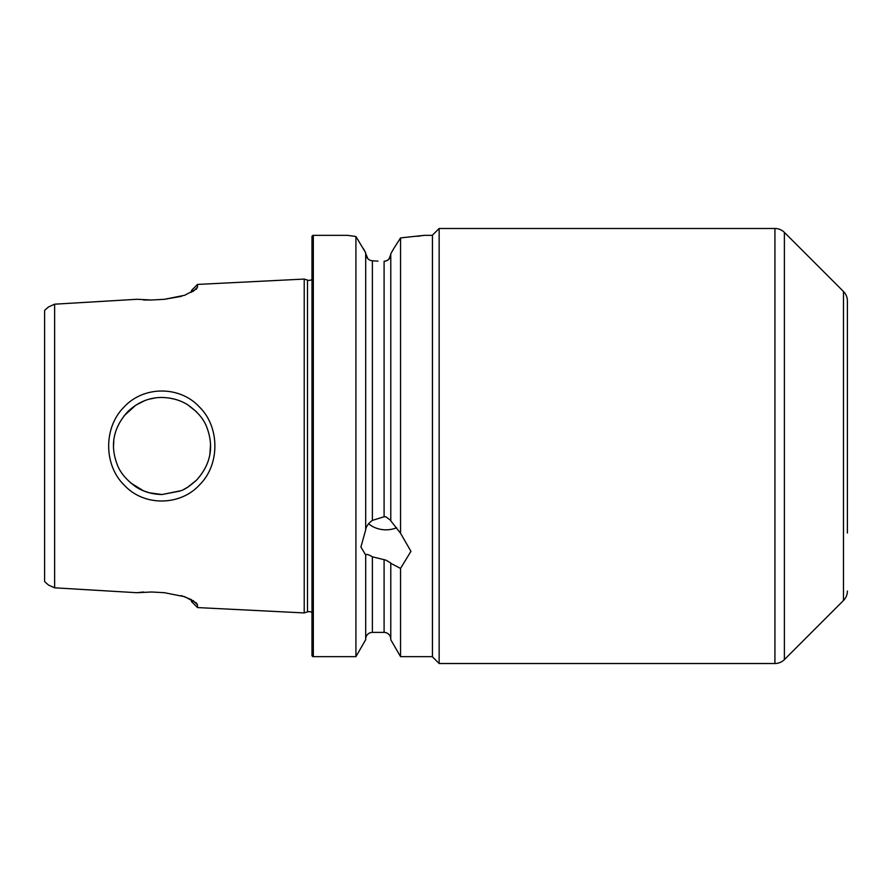 <?xml version="1.0" encoding="UTF-8"?>
<svg xmlns="http://www.w3.org/2000/svg" width="892" height="892" viewBox="0 0 892 892"><rect width="100%" height="100%" fill="white"/><g stroke="black" fill="none" stroke-linecap="round" stroke-linejoin="round"><path stroke-width="1.34" d="M149.22 492.774L162.054 494.525L180.117 491.035M184.008 489.273L187.231 487.478M187.788 487.143L196.407 480.275M209.865 454.318L210.545 444.049M196.463 411.781L187.811 404.879M175.635 399.415L169.513 398.055M199.652 484.757C180.597 505.909 144.192 506.734 124.356 485.248C103.539 465.178 103.439 427.335 124.066 407.053C143.735 385.589 180.05 385.812 199.351 406.919C219.9 426.789 220.112 464.665 199.652 484.757M162.054 494.525L180.875 490.723C184.755 489.552 189.974 486.028 196.552 480.119C210.768 464.375 214.169 446.702 206.754 427.101C203.666 418.905 197.266 411.446 187.554 404.712C180.307 400.151 171.81 397.743 162.054 397.475C149.276 397.397 137.825 402.158 127.701 411.736C113.34 427.647 109.85 445.253 117.231 464.576C120.074 472.425 126.285 479.84 135.863 486.842C143.456 491.771 152.197 494.335 162.054 494.525M311.977 612.481A5.352 5.352 0 0 0 307.495 611.89L307.495 280.11A5.352 5.352 0 0 0 311.977 279.519M432.442 656.824L432.442 235.176L439.143 228.486L439.143 663.514L432.442 656.824M847.4 533.003L847.4 300.961A13.391 13.391 0 0 0 843.475 291.494L784.391 232.399A13.391 13.391 0 0 0 774.925 228.486L439.143 228.486M847.4 591.039A13.391 13.391 0 0 1 843.475 600.506L784.391 659.601A13.391 13.391 0 0 1 774.925 663.514L439.143 663.514M368.574 523.76A25.009 21.664 180 0 0 385.935 529.826A25.009 21.664 180 0 0 396.639 527.741M432.442 656.657L400.553 656.657L390.785 639.742L390.785 563.008L385.935 560.143L372.377 556.809C368.53 554.478 366.3 553.876 365.687 554.991L360.914 546.997L365.687 529.87L365.687 252.815L355.919 236.503L347.534 235.343L313.315 235.343A1.338 1.338 0 0 0 311.977 236.681L311.977 655.319A1.338 1.338 0 0 0 313.315 656.657L313.315 235.343M365.687 529.536C366.3 526.213 368.53 523.158 372.377 520.393L384.095 516.758L385.935 516.825L390.785 520.504M363.468 248.734L365.687 252.815M377.985 261.122L372.377 260.798C368.53 260.364 366.3 257.922 365.687 253.473L367.838 258.624M386.693 260.765L388.845 259.271L390.785 254.476C390.417 258.591 388.187 260.865 384.095 261.278L386.626 260.787M390.785 253.819L393.651 248.734L390.785 253.819L390.785 520.839L400.553 533.26L400.553 237.908L393.651 248.734M144.192 400.887L135.852 405.169M135.673 405.28L124.044 415.839M113.819 440.748L113.54 446M155.264 397.955L149.7 399.081M150.391 493.098L143.645 490.89L130.41 482.784M191.501 292.342L191.501 290.424L197.5 284.425L304.217 279.073L304.217 612.927L197.5 607.575L197.5 604.899L193.018 600.494M365.687 555.315L365.687 639.742L355.919 656.657L313.315 656.657M355.919 656.657L355.919 236.503L352.385 236.045M432.442 235.343L424.336 235.343L400.553 237.908M400.553 533.26L410.944 551.323L400.553 568.416L390.785 563.343M400.553 656.657L400.553 568.416M197.5 284.425L197.5 287.101L196.441 289.03L184.689 295.274L164.44 299.299L151.618 300.002L136.922 299.288L54.635 304.183L48.525 306.937L44.6 310.394L44.6 581.606L48.525 585.063L54.635 587.817L54.635 304.183M54.635 587.817L136.922 592.712L151.618 591.998L164.44 592.701L184.755 596.737L196.407 602.981L197.5 604.899M307.495 280.11L304.217 279.073M307.495 611.89L304.217 612.927M390.785 639.085A6.69 6.69 0 0 0 384.095 632.395L372.377 632.395L372.377 556.809M365.687 639.085A6.69 6.69 0 0 1 372.377 632.395M197.5 607.575L191.501 601.576L191.501 599.647L181.388 595.633M143.623 591.998L136.933 592.701M143.623 300.002L151.618 300.002M164.44 299.299L181.388 296.367M417.556 236.302L420.578 235.901M422.875 235.566L424.336 235.343M347.969 235.41L349.731 235.678M197.5 287.101L193.018 291.517M847.4 300.961L847.4 358.997M784.391 659.601L784.391 232.399M774.925 663.514L774.925 228.486M843.475 600.506L843.475 291.494M384.095 632.395L384.095 559.964M384.095 516.758L384.095 261.278M372.377 520.393L372.377 260.798"/></g></svg>
